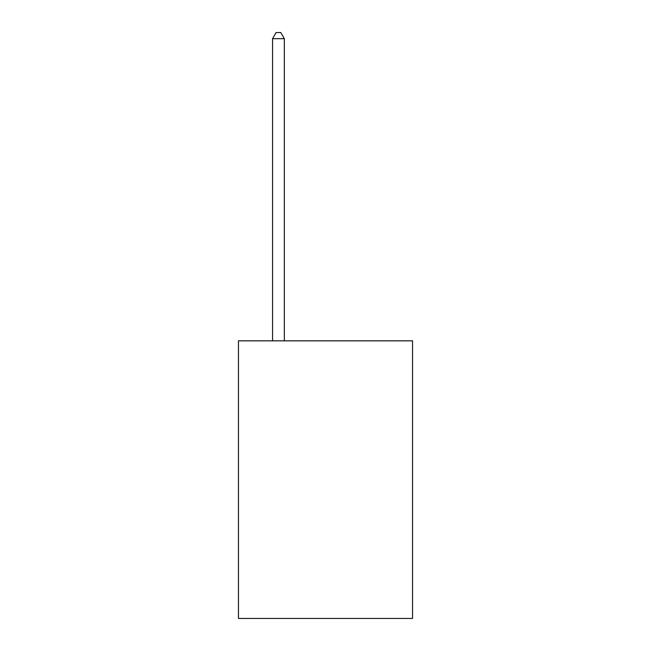 <?xml version="1.0" encoding="UTF-8"?>
<svg xmlns="http://www.w3.org/2000/svg" width="651" height="651" viewBox="0 0 651 651"><rect width="100%" height="100%" fill="white"/><g stroke="black" fill="none" stroke-linecap="round" stroke-linejoin="round"><path stroke-width="0.98" d="M412.547 340.839L412.547 618.45L238.453 618.45L238.453 340.839L412.547 340.839M284.332 340.839L284.332 38.669L272.566 38.669L272.566 340.839M272.566 38.669L276.097 32.55L280.801 32.55L284.332 38.669"/></g></svg>

